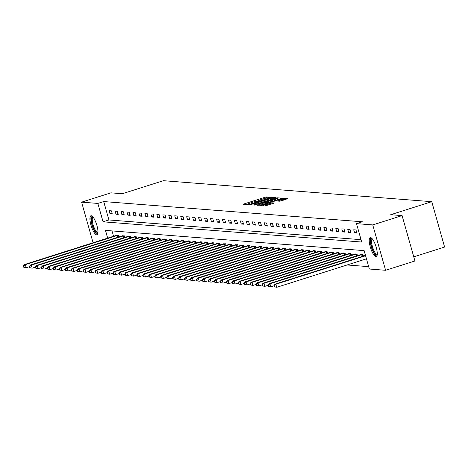 <?xml version="1.0" encoding="UTF-8"?>
<svg xmlns="http://www.w3.org/2000/svg" width="468" height="468" viewBox="0 0 468 468"><rect width="100%" height="100%" fill="white"/><g stroke="black" fill="none" stroke-linecap="round" stroke-linejoin="round"><path stroke-width="0.7" d="M269.901 197.554L270.445 197.274L266.456 196.964L264.929 197.297L244.202 203.878L243.424 204.276L247.414 204.586L249.064 204.089L248.508 204.036A4.025 0.433 -15.8 0 1 248.321 203.96A4.025 0.433 -15.8 0 1 250.994 202.773L252.72 202.223A4.025 0.433 -15.8 0 1 257.605 201.146L259.219 200.637A4.025 0.433 -15.8 0 1 259.032 200.561A4.025 0.433 -15.8 0 1 261.706 199.368L263.431 198.824A4.025 0.433 -15.8 0 1 268.316 197.748L269.901 197.554M375.95 256.704A9.998 2.79 72.4 0 1 370.422 247.443A9.998 2.79 72.4 0 1 370.223 237.609A9.998 2.79 72.4 0 1 370.539 237.574A9.998 2.79 72.4 0 1 376.073 246.835A9.998 2.79 72.4 0 1 376.272 256.669A9.998 2.79 72.4 0 1 375.95 256.704M96.648 234.866A9.998 2.79 72.4 0 1 91.12 225.605A9.998 2.79 72.4 0 1 90.921 215.771A9.998 2.79 72.4 0 1 91.237 215.736A9.998 2.79 72.4 0 1 96.771 224.997A9.998 2.79 72.4 0 1 96.97 234.831A9.998 2.79 72.4 0 1 96.648 234.866M279.677 201.211L287.855 198.654L283.368 198.286L281.841 198.619L260.272 205.575L264.759 205.943L273.312 203.375L274.149 203.007L272.195 202.831L267.187 204.276A3.364 0.363 -15.8 0 1 262.94 205.113A3.364 0.363 -15.8 0 1 265.175 204.118L278.823 199.789A3.364 0.363 -15.8 0 1 283.07 198.947A3.364 0.363 -15.8 0 1 280.835 199.941L277.723 201.035L279.677 201.211M93.091 242.763L81.596 202.153L110.934 192.839L122.323 193.734L163.396 180.695L431.759 201.679L390.692 214.713L402.088 215.608L372.75 224.915L385.591 270.288L369.34 269.018L364.133 250.626L105.481 230.402L107.669 238.136M81.596 202.153L97.847 203.422L103.054 221.814L361.705 242.038L356.499 223.645L372.75 224.915M356.499 223.645L362.367 221.785L103.715 201.562L97.847 203.422M275.348 198.116L276.126 197.718L271.692 197.373L270.165 197.707L248.602 204.662L253.089 205.031L254.615 204.691L275.348 198.116M277.53 197.829L281.958 198.175L281.186 198.572L260.454 205.148L256.973 205.317L266.216 202.275L267.047 201.901L265.73 201.784L254.34 205.113L276.003 198.163L277.53 197.829L277.875 199.058L279.302 199.169M413.759 256.844L444.6 247.051L431.759 201.679M103.715 201.562L108.921 219.954L361.033 239.669M110.003 213.741L112.297 213.923L111.431 210.857L109.138 210.676L110.003 213.741L112.063 213.092M115.97 214.209L118.264 214.391L117.398 211.325L115.105 211.144L115.97 214.209L118.03 213.554M121.937 214.677L124.231 214.853L123.365 211.788L121.066 211.612L121.937 214.677L123.997 214.022M127.899 215.145L130.198 215.321L129.326 212.256L127.033 212.074L127.899 215.145L129.958 214.49M133.866 215.608L136.159 215.789L135.293 212.724L133 212.542L133.866 215.608L135.925 214.958M139.833 216.076L142.126 216.257L141.26 213.192L138.967 213.01L139.833 216.076L141.892 215.42M145.8 216.544L148.093 216.719L147.221 213.654L144.928 213.478L145.8 216.544L147.853 215.888M151.761 217.006L154.06 217.187L153.188 214.122L150.895 213.94L151.761 217.006L153.82 216.356M157.728 217.474L160.021 217.655L159.155 214.59L156.862 214.408L157.728 217.474L159.787 216.819M163.695 217.942L165.988 218.123L165.122 215.058L162.823 214.876L163.695 217.942L165.754 217.287M169.656 218.41L171.955 218.585L171.083 215.52L168.79 215.344L169.656 218.41L171.715 217.755M175.623 218.872L177.916 219.053L177.05 215.988L174.757 215.806L175.623 218.872L177.682 218.223M181.59 219.34L183.883 219.521L183.017 216.456L180.724 216.274L181.59 219.34L183.649 218.685M187.557 219.808L189.85 219.983L188.984 216.918L186.685 216.742L187.557 219.808L189.616 219.153M193.518 220.276L195.817 220.451L194.945 217.386L192.652 217.205L193.518 220.276L195.577 219.621M199.485 220.738L201.778 220.919L200.912 217.854L198.619 217.673L199.485 220.738L201.544 220.089M205.452 221.206L207.745 221.387L206.879 218.322L204.586 218.141L205.452 221.206L207.511 220.551M211.419 221.674L213.712 221.85L212.841 218.784L210.547 218.609L211.419 221.674L213.472 221.019M217.38 222.136L219.673 222.318L218.808 219.252L216.514 219.071L217.38 222.136L219.439 221.487M223.347 222.604L225.64 222.786L224.775 219.72L222.481 219.539L223.347 222.604L225.406 221.949M229.314 223.072L231.607 223.254L230.742 220.188L228.442 220.007L229.314 223.072L231.373 222.417M235.275 223.54L237.574 223.716L236.703 220.65L234.409 220.475L235.275 223.54L237.334 222.885M241.242 224.002L243.535 224.184L242.67 221.118L240.376 220.937L241.242 224.002L243.301 223.353M247.209 224.47L249.502 224.652L248.637 221.586L246.344 221.405L247.209 224.47L249.268 223.815M253.176 224.938L255.469 225.114L254.604 222.048L252.305 221.873L253.176 224.938L255.236 224.283M259.137 225.406L261.436 225.582L260.565 222.516L258.272 222.335L259.137 225.406L261.197 224.751M265.104 225.869L267.398 226.05L266.532 222.984L264.239 222.803L265.104 225.869L267.164 225.219M271.071 226.336L273.365 226.518L272.499 223.452L270.2 223.271L271.071 226.336L273.131 225.681M277.038 226.804L279.332 226.98L278.46 223.915L276.167 223.739L277.038 226.804L279.092 226.149M283 227.267L285.293 227.448L284.427 224.383L282.134 224.201L283 227.267L285.059 226.617M288.967 227.735L291.26 227.916L290.394 224.851L288.101 224.669L288.967 227.735L291.026 227.085M294.934 228.203L297.227 228.384L296.361 225.319L294.062 225.137L294.934 228.203L296.993 227.547M300.895 228.671L303.194 228.846L302.322 225.781L300.029 225.605L300.895 228.671L302.954 228.015M306.862 229.133L309.155 229.314L308.289 226.249L305.996 226.067L306.862 229.133L308.921 228.483M312.829 229.601L315.122 229.782L314.256 226.717L311.963 226.535L312.829 229.601L314.888 228.946M318.796 230.069L321.089 230.25L320.217 227.179L317.924 227.003L318.796 230.069L320.849 229.414M324.757 230.537L327.056 230.712L326.184 227.647L323.891 227.471L324.757 230.537L326.816 229.882M330.724 230.999L333.017 231.18L332.151 228.115L329.858 227.934L330.724 230.999L332.783 230.35M336.691 231.467L338.984 231.648L338.118 228.583L335.819 228.402L336.691 231.467L338.75 230.812M342.652 231.935L344.951 232.11L344.079 229.045L341.786 228.87L342.652 231.935L344.711 231.28M348.619 232.397L350.912 232.578L350.046 229.513L347.753 229.332L348.619 232.397L350.678 231.748M354.586 232.865L356.879 233.046L356.013 229.981L353.72 229.8L354.586 232.865L356.645 232.216M347.139 264.964L368.667 266.643M112.022 230.911L113.537 236.276M116.146 235.445L118.375 235.386L118.819 236.96M122.113 235.913L124.336 235.849L124.781 237.428M128.08 236.381L130.303 236.317L130.748 237.89M134.041 236.849L136.27 236.785L136.714 238.358M140.008 237.311L142.231 237.247L142.681 238.826M145.975 237.779L148.198 237.715L148.643 239.288M152.486 238.048L154.165 238.183L154.61 239.756M158.453 238.516L160.132 238.651L160.577 240.224M164.42 238.984L166.093 239.113L166.544 240.692M170.387 239.452L172.06 239.581L172.505 241.155M176.348 239.914L178.027 240.049L178.472 241.623M182.315 240.382L183.988 240.517L184.439 242.091M188.282 240.85L189.955 240.979L190.4 242.559M194.249 241.318L195.922 241.447L196.367 243.021M200.21 241.78L201.889 241.915L202.334 243.489M206.177 242.249L207.85 242.377L208.301 243.957M212.144 242.716L213.817 242.845L214.262 244.419M218.106 243.184L219.784 243.313L220.229 244.887M223.523 243.84L225.751 243.781L226.196 245.355M229.49 244.308L231.713 244.243L232.157 245.823M235.457 244.776L237.68 244.711L238.124 246.285M241.418 245.244L243.647 245.179L244.091 246.753M247.385 245.706L249.608 245.647L250.058 247.221M253.352 246.174L255.575 246.109L256.019 247.689M259.863 246.449L261.542 246.577L261.986 248.151M265.83 246.911L267.509 247.046L267.953 248.619M271.797 247.379L273.47 247.508L273.92 249.087M277.764 247.847L279.437 247.976L279.882 249.549M283.725 248.315L285.404 248.444L285.849 250.017M289.692 248.777L291.371 248.912L291.816 250.485M295.659 249.245L297.332 249.374L297.777 250.953M301.626 249.713L303.299 249.842L303.744 251.415M307.587 250.175L309.266 250.31L309.711 251.883M313.554 250.643L315.227 250.778L315.678 252.351M319.521 251.111L321.194 251.24L321.639 252.819M325.482 251.579L327.161 251.708L327.606 253.282M330.899 252.24L333.128 252.176L333.573 253.75M336.866 252.702L339.089 252.638L339.54 254.218M342.833 253.17L345.056 253.106L345.501 254.68M348.795 253.638L351.023 253.574L351.468 255.148M354.762 254.106L356.985 254.042L357.435 255.616M360.729 254.569L362.952 254.504L363.396 256.084M402.088 215.608L414.929 260.98L385.591 270.288M108.921 219.954L103.054 221.814M259.044 200.503L256.844 201.205M248.332 203.908L246.425 204.51M273.47 198.713L271.417 198.689M270.492 197.917L251.228 203.925L250.643 204.188L251.228 204.247A4.025 0.433 -15.8 0 0 256.113 203.171L268.556 199.222A4.025 0.433 -15.8 0 0 271.229 198.034A4.025 0.433 -15.8 0 0 271.036 197.958L270.492 197.917M271.563 199.315A4.025 0.433 -15.8 0 0 271.575 199.257L271.229 198.034M267.164 202.305L267.55 202.182M274.938 199.508A3.364 0.363 -15.8 0 0 277.173 198.508A3.364 0.363 -15.8 0 0 272.932 199.35L267.286 201.246L270.13 201.029L274.938 199.508L275.207 200.468M267.673 202.422L267.345 201.269M268.591 202.568L267.69 202.498M277.875 199.058L277.349 199.128M285.141 199.625L283.245 199.573M116.696 235.252L24.377 264.572L25.336 264.648L26.202 267.714L29.431 266.69M24.131 267.257L26.202 267.714L23.745 267.228L24.131 267.257L23.78 266.029L23.4 265.999L23.745 267.228M23.78 266.029L25.336 264.648L117.755 235.334M23.4 265.999L24.377 264.572M97.917 232.924A8.652 2.416 72.4 0 1 93.816 228.969A8.652 2.416 72.4 0 1 91.441 220.358A8.652 2.416 72.4 0 1 92.799 216.783M93.114 217.164A8.014 2.235 -107.6 0 0 93.044 217.181A8.014 2.235 -107.6 0 0 94.483 228.489A8.014 2.235 -107.6 0 0 97.894 232.456A8.014 2.235 -107.6 0 0 97.958 232.426M91.494 215.789A9.933 2.773 -107.6 0 0 93.658 229.554A9.933 2.773 -107.6 0 0 97.426 234.486M377.22 254.762A8.652 2.416 72.4 0 1 376.529 255.119A8.652 2.416 72.4 0 1 371.604 246.642A8.652 2.416 72.4 0 1 371.844 238.563A8.652 2.416 72.4 0 1 372.101 238.621M372.417 239.002A8.014 2.235 -107.6 0 0 372.347 239.019A8.014 2.235 -107.6 0 0 372.505 246.899A8.014 2.235 -107.6 0 0 376.939 254.317A8.014 2.235 -107.6 0 0 377.196 254.294A8.014 2.235 -107.6 0 0 377.261 254.264M370.796 237.627A9.933 2.773 -107.6 0 0 371.539 247.677A9.933 2.773 -107.6 0 0 376.728 256.324M122.663 235.72L30.344 265.04L31.297 265.116L32.169 268.182L35.392 267.158M30.092 267.719L32.169 268.182L29.712 267.69L30.092 267.719L29.747 266.497L29.367 266.467L29.712 267.69M29.747 266.497L31.297 265.116L123.716 235.802M29.367 266.467L30.344 265.04M128.63 236.188L36.311 265.508L37.264 265.578L38.13 268.644L41.359 267.62M36.059 268.187L38.13 268.644L35.679 268.158L36.059 268.187L35.714 266.965L35.328 266.93L35.679 268.158M35.714 266.965L37.264 265.578L129.683 236.27M35.328 266.93L36.311 265.508M134.591 236.65L42.272 265.97L43.232 266.046L44.097 269.112L47.327 268.088M42.026 268.655L44.097 269.112L41.64 268.626L42.026 268.655L41.681 267.427L41.295 267.398L41.64 268.626M41.681 267.427L43.232 266.046L135.65 236.732M41.295 267.398L42.272 265.97M140.558 237.118L48.239 266.438L49.198 266.514L50.064 269.58L53.288 268.556M47.993 269.123L50.064 269.58L47.607 269.094L47.993 269.123L47.642 267.895L47.262 267.866L47.607 269.094M47.642 267.895L49.198 266.514L141.617 237.2M47.262 267.866L48.239 266.438M146.525 237.586L54.206 266.906L55.16 266.982L56.031 270.048L59.255 269.024M53.955 269.586L56.031 270.048L53.574 269.556L53.955 269.586L53.609 268.363L53.229 268.334L53.574 269.556M53.609 268.363L55.16 266.982L147.578 237.668M53.229 268.334L54.206 266.906M151.93 238.247L60.173 267.374L61.127 267.444L61.992 270.51L65.222 269.486M59.922 270.054L61.992 270.51L59.541 270.024L59.922 270.054L59.576 268.825L59.19 268.796L59.541 270.024M59.576 268.825L61.127 267.444L153.545 238.136M59.19 268.796L60.173 267.374M157.891 238.715L66.134 267.836L67.094 267.912L67.959 270.978L71.189 269.954M65.889 270.522L67.959 270.978L65.502 270.492L65.889 270.522L65.538 269.293L65.157 269.264L65.502 270.492M65.538 269.293L67.094 267.912L159.512 238.598M65.157 269.264L66.134 267.836M163.858 239.183L72.101 268.304L73.055 268.38L73.926 271.446L77.15 270.422M71.85 270.99L73.926 271.446L71.469 270.954L71.85 270.99L71.505 269.761L71.124 269.732L71.469 270.954M71.505 269.761L73.055 268.38L165.473 239.066M71.124 269.732L72.101 268.304M169.826 239.645L78.068 268.772L79.022 268.848L79.888 271.914L83.117 270.89M77.817 271.452L79.888 271.914L77.436 271.422L77.817 271.452L77.472 270.229L77.091 270.2L77.436 271.422M77.472 270.229L79.022 268.848L171.44 239.534M77.091 270.2L78.068 268.772M175.792 240.113L84.029 269.235L84.989 269.311L85.855 272.376L89.084 271.352M83.784 271.92L85.855 272.376L83.403 271.89L83.784 271.92L83.439 270.691L83.052 270.662L83.403 271.89M83.439 270.691L84.989 269.311L177.407 240.002M83.052 270.662L84.029 269.235M181.754 240.581L89.996 269.703L90.956 269.779L91.822 272.844L95.051 271.82M89.751 272.388L91.822 272.844L89.365 272.358L89.751 272.388L89.4 271.159L89.019 271.13L89.365 272.358M89.4 271.159L90.956 269.779L183.374 240.464M89.019 271.13L89.996 269.703M187.721 241.049L95.963 270.171L96.917 270.247L97.789 273.312L101.012 272.288M95.712 272.85L97.789 273.312L95.332 272.821L95.712 272.85L95.367 271.627L94.986 271.598L95.332 272.821M95.367 271.627L96.917 270.247L189.335 240.932M94.986 271.598L95.963 270.171M193.688 241.511L101.93 270.639L102.884 270.709L103.75 273.78L106.979 272.75M101.679 273.318L103.75 273.78L101.299 273.289L101.679 273.318L101.334 272.095L100.948 272.06L101.299 273.289M101.334 272.095L102.884 270.709L195.302 241.4M100.948 272.06L101.93 270.639M199.655 241.979L107.892 271.101L108.851 271.177L109.717 274.242L112.946 273.218M107.646 273.786L109.717 274.242L107.26 273.757L107.646 273.786L107.301 272.557L106.915 272.528L107.26 273.757M107.301 272.557L108.851 271.177L201.269 241.862M106.915 272.528L107.892 271.101M205.616 242.447L113.859 271.569L114.818 271.645L115.684 274.71L118.907 273.686M113.613 274.254L115.684 274.71L113.227 274.225L113.613 274.254L113.262 273.025L112.882 272.996L113.227 274.225M113.262 273.025L114.818 271.645L207.236 242.33M112.882 272.996L113.859 271.569M211.583 242.915L119.826 272.037L120.779 272.113L121.651 275.178L124.874 274.154M119.574 274.716L121.651 275.178L119.194 274.687L119.574 274.716L119.229 273.493L118.849 273.464L119.194 274.687M119.229 273.493L120.779 272.113L213.197 242.798M118.849 273.464L119.826 272.037M217.55 243.378L125.793 272.505L126.746 272.575L127.612 275.64L130.841 274.617M125.541 275.184L127.612 275.64L125.161 275.155L125.541 275.184L125.196 273.961L124.81 273.926L125.161 275.155M125.196 273.961L126.746 272.575L219.164 243.266M124.81 273.926L125.793 272.505M224.073 243.647L131.754 272.967L132.713 273.043L133.579 276.108L136.808 275.085M131.508 275.652L133.579 276.108L131.122 275.623L131.508 275.652L131.157 274.423L130.777 274.394L131.122 275.623M131.157 274.423L132.713 273.043L225.131 243.729M130.777 274.394L131.754 272.967M230.04 244.115L137.721 273.435L138.674 273.511L139.546 276.576L142.769 275.553M137.469 276.12L139.546 276.576L137.089 276.085L137.469 276.12L137.124 274.891L136.744 274.862L137.089 276.085M137.124 274.891L138.674 273.511L231.093 244.197M136.744 274.862L137.721 273.435M236.007 244.583L143.688 273.903L144.641 273.979L145.507 277.044L148.736 276.021M143.436 276.582L145.507 277.044L143.056 276.553L143.436 276.582L143.091 275.359L142.705 275.33L143.056 276.553M143.091 275.359L144.641 273.979L237.06 244.665M142.705 275.33L143.688 273.903M241.968 245.045L149.649 274.365L150.608 274.441L151.474 277.506L154.703 276.483M149.403 277.05L151.474 277.506L149.023 277.021L149.403 277.05L149.058 275.822L148.672 275.792L149.023 277.021M149.058 275.822L150.608 274.441L243.027 245.133M148.672 275.792L149.649 274.365M247.935 245.513L155.616 274.833L156.575 274.909L157.441 277.974L160.664 276.951M155.37 277.518L157.441 277.974L154.984 277.489L155.37 277.518L155.019 276.29L154.639 276.26L154.984 277.489M155.019 276.29L156.575 274.909L248.994 245.595M154.639 276.26L155.616 274.833M253.902 245.981L161.583 275.301L162.536 275.377L163.408 278.442L166.631 277.419M161.331 277.986L163.408 278.442L160.951 277.951L161.331 277.986L160.986 276.758L160.606 276.728L160.951 277.951M160.986 276.758L162.536 275.377L254.955 246.063M160.606 276.728L161.583 275.301M259.307 246.642L167.55 275.769L168.503 275.839L169.369 278.91L172.598 277.881M167.298 278.448L169.369 278.91L166.918 278.419L167.298 278.448L166.953 277.226L166.567 277.191L166.918 278.419M166.953 277.226L168.503 275.839L260.922 246.531M166.567 277.191L167.55 275.769M265.274 247.11L173.511 276.231L174.47 276.307L175.336 279.373L178.565 278.349M173.265 278.916L175.336 279.373L172.879 278.887L173.265 278.916L172.914 277.688L172.534 277.659L172.879 278.887M172.914 277.688L174.47 276.307L266.889 246.993M172.534 277.659L173.511 276.231M271.235 247.578L179.478 276.699L180.432 276.775L181.303 279.841L184.527 278.817M179.232 279.384L181.303 279.841L178.846 279.355L179.232 279.384L178.881 278.156L178.501 278.127L178.846 279.355M178.881 278.156L180.432 276.775L272.856 247.461M178.501 278.127L179.478 276.699M277.202 248.046L185.445 277.167L186.399 277.243L187.27 280.309L190.494 279.285M185.193 279.846L187.27 280.309L184.813 279.817L185.193 279.846L184.848 278.624L184.468 278.595L184.813 279.817M184.848 278.624L186.399 277.243L278.817 247.929M184.468 278.595L185.445 277.167M283.169 248.508L191.412 277.635L192.366 277.705L193.231 280.771L196.461 279.747M191.16 280.314L193.231 280.771L190.78 280.285L191.16 280.314L190.815 279.092L190.429 279.057L190.78 280.285M190.815 279.092L192.366 277.705L284.784 248.397M190.429 279.057L191.412 277.635M289.13 248.976L197.373 278.097L198.333 278.173L199.198 281.239L202.428 280.215M197.127 280.782L199.198 281.239L196.741 280.753L197.127 280.782L196.776 279.554L196.396 279.525L196.741 280.753M196.776 279.554L198.333 278.173L290.751 248.859M196.396 279.525L197.373 278.097M295.097 249.444L203.34 278.565L204.294 278.641L205.165 281.707L208.389 280.683M203.089 281.25L205.165 281.707L202.708 281.215L203.089 281.25L202.743 280.022L202.363 279.993L202.708 281.215M202.743 280.022L204.294 278.641L296.712 249.327M202.363 279.993L203.34 278.565M301.064 249.906L209.307 279.033L210.261 279.109L211.126 282.175L214.356 281.151M209.056 281.713L211.126 282.175L208.675 281.683L209.056 281.713L208.71 280.49L208.324 280.461L208.675 281.683M208.71 280.49L210.261 279.109L302.679 249.795M208.324 280.461L209.307 279.033M307.031 250.374L215.268 279.501L216.228 279.571L217.094 282.637L220.323 281.613M215.023 282.181L217.094 282.637L214.636 282.151L215.023 282.181L214.677 280.952L214.291 280.923L214.636 282.151M214.677 280.952L216.228 279.571L308.646 250.263M214.291 280.923L215.268 279.501M312.993 250.842L221.235 279.963L222.195 280.039L223.06 283.105L226.284 282.081M220.99 282.649L223.06 283.105L220.603 282.619L220.99 282.649L220.639 281.42L220.258 281.391L220.603 282.619M220.639 281.42L222.195 280.039L314.613 250.725M220.258 281.391L221.235 279.963M318.96 251.31L227.202 280.431L228.156 280.507L229.027 283.573L232.251 282.549M226.951 283.117L229.027 283.573L226.57 283.081L226.951 283.117L226.606 281.888L226.225 281.859L226.57 283.081M226.606 281.888L228.156 280.507L320.574 251.193M226.225 281.859L227.202 280.431M324.927 251.772L233.169 280.899L234.123 280.97L234.989 284.041L238.218 283.011M232.918 283.579L234.989 284.041L232.537 283.549L232.918 283.579L232.573 282.356L232.186 282.327L232.537 283.549M232.573 282.356L234.123 280.97L326.541 251.661M232.186 282.327L233.169 280.899M331.449 252.041L239.13 281.362L240.09 281.438L240.956 284.503L244.185 283.479M238.885 284.047L240.956 284.503L238.499 284.017L238.885 284.047L238.534 282.818L238.154 282.789L238.499 284.017M238.534 282.818L240.09 281.438L332.508 252.123M238.154 282.789L239.13 281.362M337.416 252.509L245.097 281.83L246.051 281.906L246.923 284.971L250.146 283.947M244.846 284.515L246.923 284.971L244.466 284.486L244.846 284.515L244.501 283.286L244.12 283.257L244.466 284.486M244.501 283.286L246.051 281.906L338.469 252.591M244.12 283.257L245.097 281.83M343.383 252.977L251.064 282.298L252.018 282.374L252.884 285.439L256.113 284.415M250.813 284.977L252.884 285.439L250.433 284.948L250.813 284.977L250.468 283.754L250.087 283.725L250.433 284.948M250.468 283.754L252.018 282.374L344.436 253.059M250.087 283.725L251.064 282.298M349.344 253.445L257.026 282.766L257.985 282.836L258.851 285.901L262.08 284.877M256.78 285.445L258.851 285.901L256.4 285.416L256.78 285.445L256.435 284.222L256.049 284.187L256.4 285.416M256.435 284.222L257.985 282.836L350.403 253.527M256.049 284.187L257.026 282.766M355.311 253.908L262.993 283.228L263.952 283.304L264.818 286.369L268.047 285.345M262.747 285.913L264.818 286.369L262.361 285.884L262.747 285.913L262.396 284.684L262.016 284.655L262.361 285.884M262.396 284.684L263.952 283.304L356.37 253.989M262.016 284.655L262.993 283.228M361.278 254.376L268.96 283.696L269.913 283.772L270.785 286.837L274.008 285.813M268.708 286.381L270.785 286.837L268.328 286.352L268.708 286.381L268.363 285.152L267.983 285.123L268.328 286.352M268.363 285.152L269.913 283.772L362.331 254.457M267.983 285.123L268.96 283.696M365.49 255.417L274.927 284.164L275.88 284.24L276.746 287.305L366.456 258.827M274.675 286.843L276.746 287.305L274.295 286.814L274.675 286.843L274.33 285.62L273.944 285.591L274.295 286.814M274.33 285.62L275.88 284.24L365.59 255.762M273.944 285.591L274.927 284.164M244.331 204.346L244.202 203.878M265.216 198.309L264.929 197.297M266.737 197.946L266.456 196.964M249.567 204.756L249.438 204.288M272.043 198.602L271.692 197.373M250.871 204.855L250.684 204.206M251.415 204.902L251.228 204.247M256.388 204.13L256.113 203.171M268.825 200.181L268.556 199.222M257.938 205.411L257.804 204.943M266.485 203.235L266.216 202.275M267.298 202.977L267.012 201.954M276.108 198.537L276.003 198.163M268.913 202.463L268.603 201.369M270.399 201.995L270.13 201.029M278.688 201.129L278.559 200.667M281.104 200.907L280.835 199.941M267.456 205.236L267.187 204.276M270.943 204.13L270.668 203.171M272.429 203.656L272.195 202.831M261.243 205.668L261.109 205.2M281.947 198.988L281.841 198.619M283.713 199.514L283.368 198.286M117.608 237.34L117.094 235.527M118.071 237.194L117.556 235.386M123.57 237.808L123.061 235.989M124.038 237.662L123.523 235.854M129.537 238.276L129.022 236.457M129.999 238.13L129.49 236.322M135.504 238.744L134.989 236.925M135.966 238.598L135.457 236.785M141.471 239.206L140.956 237.393M141.933 239.06L141.418 237.253M147.432 239.674L146.917 237.855M147.9 239.528L147.385 237.721M153.399 240.142L152.884 238.323M153.861 239.996L153.352 238.189M159.366 240.611L158.851 238.791M159.828 240.458L159.313 238.651M165.333 241.073L164.818 239.253M165.795 240.926L165.28 239.119M171.294 241.541L170.779 239.721M171.756 241.394L171.247 239.587M177.261 242.009L176.746 240.189M177.723 241.862L177.214 240.055M183.228 242.477L182.713 240.657M183.69 242.325L183.175 240.517M189.189 242.939L188.68 241.119M189.657 242.793L189.142 240.985M195.156 243.407L194.641 241.587M195.618 243.261L195.109 241.453M201.123 243.875L200.608 242.055M201.585 243.729L201.076 241.915M207.09 244.337L206.575 242.523M207.552 244.191L207.037 242.383M213.051 244.805L212.536 242.986M213.513 244.659L213.004 242.851M219.018 245.273L218.503 243.454M219.48 245.127L218.971 243.319M224.985 245.741L224.47 243.922M225.447 245.589L224.932 243.781M230.952 246.203L230.437 244.39M231.414 246.057L230.899 244.249M236.913 246.671L236.399 244.852M237.375 246.525L236.866 244.717M242.88 247.139L242.365 245.32M243.342 246.993L242.833 245.185M248.847 247.607L248.332 245.788M249.309 247.455L248.795 245.647M254.808 248.069L254.294 246.25M255.276 247.923L254.762 246.115M260.775 248.537L260.261 246.718M261.238 248.391L260.729 246.583M266.742 249.005L266.228 247.186M267.205 248.859L266.696 247.046M272.709 249.467L272.195 247.654M273.172 249.321L272.657 247.513M278.671 249.935L278.156 248.116M279.133 249.789L278.624 247.981M284.638 250.403L284.123 248.584M285.1 250.257L284.591 248.449M290.605 250.871L290.09 249.052M291.067 250.725L290.552 248.912M296.566 251.334L296.057 249.52M297.034 251.187L296.519 249.38M302.533 251.802L302.018 249.982M302.995 251.655L302.486 249.848M308.5 252.27L307.985 250.45M308.962 252.123L308.453 250.316M314.467 252.738L313.952 250.918M314.929 252.585L314.414 250.778M320.428 253.2L319.913 251.38M320.896 253.053L320.381 251.246M326.395 253.668L325.88 251.848M326.857 253.521L326.348 251.714M332.362 254.136L331.847 252.316M332.824 253.989L332.309 252.182M338.329 254.598L337.814 252.784M338.791 254.452L338.276 252.644M344.29 255.066L343.775 253.246M344.752 254.92L344.243 253.112M350.257 255.534L349.742 253.714M350.719 255.388L350.21 253.58M356.224 256.002L355.709 254.182M356.686 255.856L356.171 254.042M362.185 256.464L361.676 254.65M362.653 256.318L362.138 254.51M259.143 200.965L259.032 200.561M248.432 204.364L248.321 203.96M250.83 204.855L250.643 204.188M267.351 202.96L267.047 201.901M277.518 199.731L277.173 198.508M267.632 202.474L267.286 201.246M283.415 200.169L283.07 198.947M263.139 205.815L262.94 205.113"/></g></svg>
